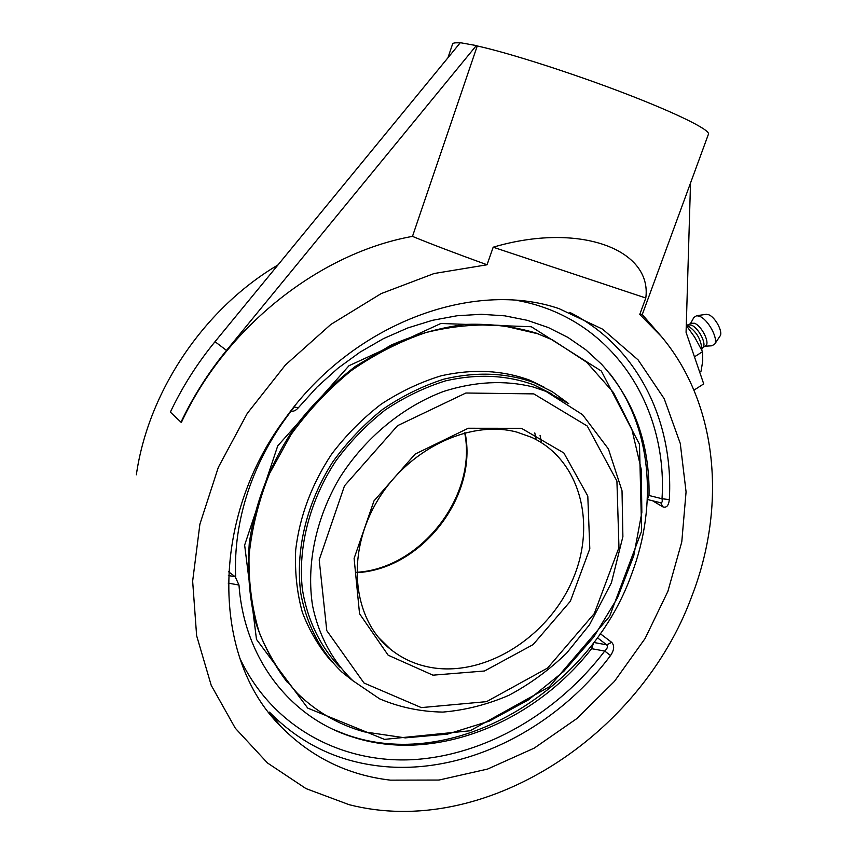 <?xml version="1.0" encoding="UTF-8"?>
<svg xmlns="http://www.w3.org/2000/svg" width="854" height="854" viewBox="0 0 854 854"><rect width="100%" height="100%" fill="white"/><g stroke="black" fill="none" stroke-linecap="round" stroke-linejoin="round"><path stroke-width="1.28" d="M652.531 500.764L662.725 506.796C666.451 508.151 668.65 505.749 669.322 499.611C673.859 421.502 637.789 346.436 569.789 312.393M647.492 499.515L660.569 502.76C662.074 503.006 662.565 501.661 662.021 498.736L669.322 499.611M290.744 411.084L291.022 411.158C293.445 411.639 295.847 410.55 298.217 407.881L317.112 386.979L337.874 368.277L360.164 352.061L383.606 338.558L407.817 327.936L432.402 320.325L456.997 315.767L481.218 314.293L504.735 315.831L527.217 320.303L548.375 327.562L567.963 337.437L585.759 349.745L601.568 364.242C634.074 400.088 649.883 443.834 649.019 495.491L647.321 499.473M280.56 726.199C212.176 658.487 209.411 519.616 285.215 418.439C353.097 323.143 473.447 279.322 559.05 308.636L602.614 329.174L638.087 359.876L664.198 398.701L680.264 443.439L686.072 491.893L681.78 541.884L667.881 591.374L645.112 638.472L614.442 681.375L577.026 718.438L534.22 748.125L487.613 769.059L439.009 780.044L390.47 780.15C347.599 775.144 310.963 757.156 280.56 726.199L269.469 712.129C299.551 742.809 335.771 760.722 378.141 765.889C462.879 776.414 554.961 729.807 610.546 655.53L604.728 651.058C607.429 648.517 608.08 646.446 606.692 644.834L611.688 642.347L600.245 633.657M610.546 655.53C614.25 650.001 614.634 645.603 611.688 642.347M593.658 642.71L591.619 648.688C533.633 723.178 434.355 763.54 352.905 737.098C291.438 718.171 244.372 660.121 238.992 585.054L235.213 576.77L228.392 575.521M460.317 42.7L476.329 45.572L226.502 350.407C208.344 372.611 193.175 396.544 180.973 422.186L170.362 412.108C182.308 386.937 197.199 363.462 215.016 341.685L460.317 42.7M708.414 134.227L708.489 134.057C710.005 129.819 676.325 113.102 623.687 92.947C571.155 72.814 508.792 52.895 477.258 45.956L476.329 45.572M460.103 42.956C455.363 42.54 452.844 42.924 452.556 44.098L447.934 57.794M690.523 183.012L686.072 332.345L703.717 383.894L693.96 390.161M487.058 264.772L434.088 273.526L381.183 293.595L330.786 324.488L285.396 365.021L247.276 413.4L218.336 467.33L199.9 524.164L192.652 581.158L196.623 635.664L211.216 685.324L235.32 728.238L267.473 762.964L305.988 788.594L349.105 804.681C484.282 839.386 640.735 735.593 691.719 596.508C726.669 506.55 718.257 404.145 661.37 336.476L639.774 314.432L645.795 298.014L493.185 247.201L487.058 264.772C455.331 253.275 430.48 243.806 412.482 236.377C319.812 253.03 225.968 326.548 181.443 422.292L180.973 422.186M272.319 715.737L271.06 715.332M136.352 474.803C148.073 392.445 202.59 310.707 275.212 266.608L278.02 264.889M228.573 571.764L235.213 576.77M477.258 45.956L412.482 236.377M493.185 247.201C579.407 221.677 652.403 249.443 645.795 298.014M639.774 314.432L642.357 314.315M701.689 348.806L701.764 348.24C700.75 338.707 696.074 331.203 687.737 325.737L686.402 325.31M701.764 348.24L701.582 349.67L703.269 347.012C706.482 342.977 698.049 327.434 691.388 325.15L688.836 324.798M702.959 347.493L705.393 345.955C710.603 343.831 701.892 325.78 694.409 323.25L690.95 323.292M704.977 346.212L711.542 345.817L714.542 344.354C718.854 339.209 708.009 319.076 699.341 316.215L696.672 315.702L693.875 317.464L690.523 323.57M714.542 344.354L720.039 336.038C723.338 332.078 715.14 316.845 708.521 314.688L705.959 314.368M694.462 356.833L702.543 351.688L702.735 360.911L701.091 371.138L699.661 372.045M686.274 325.449L694.665 337.159L702.543 351.688M294.416 406.931C273.696 432.797 258.207 461.032 247.959 491.637C238.49 520.524 234.402 549.026 235.683 577.165M334.352 729.914L344.472 733.96C452.716 774.418 590.071 691.345 631.65 574.091C658.188 504.404 651.506 425.986 609.436 373.145M531.273 326.73L601.333 371.052L639.475 444.229L641.632 531.017L609.607 616.374L549.336 686.808L470.138 730.768L384.471 739.383L307.728 708.105L256.488 639.4L244.639 545.108L277.731 445.873L349.03 365.693L440.877 323.485L531.273 326.73M551.865 393.972L534.188 385.005C506.924 374.981 477.375 373.604 445.521 380.863C424.651 387.374 404.572 397.057 385.261 409.931C366.804 424.438 350.439 441.294 336.166 460.477C309.778 500.295 297.715 547.2 302.391 589.377C307.408 620.442 320.656 647.353 340.362 667.636M568.038 403.152L552.314 391.73L534.732 382.891C506.817 372.707 476.564 371.447 443.973 379.123C422.645 385.965 402.159 396.075 382.507 409.461C363.761 424.534 347.215 441.977 332.868 461.79C306.458 502.867 295.036 550.958 300.854 593.711C306.757 625.149 321.083 652.093 341.878 672.045L353.46 681.204M333.22 660.131L338.141 664.871M552.645 339.956L536.397 333.167C514.225 326.506 490.772 323.57 466.017 324.371C440.899 327.424 415.898 334.352 391.015 345.155L355.371 366.377C332.879 383.777 312.777 403.953 295.057 426.904C270.622 462.815 254.876 503.102 249.261 543.539C247.35 570.301 249.229 595.868 254.887 620.228C262.584 643.478 273.451 664.252 287.478 682.538M552.485 339.881L537.454 333.679L502.462 325.566C477.632 323.751 452.193 326.057 426.135 332.484C400.174 341.301 375.258 353.983 351.389 370.529C328.598 389.093 308.454 410.486 290.958 434.686L269.597 473.415C258.719 500.636 251.866 528.092 249.026 555.783C248.557 583.068 252.037 608.838 259.456 633.092C268.957 656.032 281.649 676.144 297.512 693.448C316.62 712.001 338.878 724.8 364.295 731.857L405.266 737.877L447.539 734.12L489.171 721.171L528.445 699.874L563.8 671.351L593.872 636.849L617.506 597.811L633.753 555.783L641.845 512.421L641.269 469.497L631.768 428.889L613.418 392.488L586.687 362.224L552.485 339.881M544.073 387.14L529.608 380.137C502.419 370.177 472.956 368.725 441.23 375.771C420.435 382.112 400.377 391.602 381.076 404.23C362.598 418.481 346.137 435.081 331.715 454.008C311.699 484.239 299.69 516.243 295.687 550.008C294.715 571.902 296.936 592.697 302.369 612.382C309.511 631.063 319.311 647.535 331.758 661.797M534.796 432.914L536.163 439.596M540.07 435.391L541.585 442.746M662.725 506.796L660.868 502.835M517.439 300.491C611.603 317.613 667.977 405.436 662.021 498.736L649.019 495.491M591.619 648.688L604.728 651.058C557.641 712.909 485.702 755.214 413.347 759.633C341.269 763.657 271.999 726.967 239.793 658.103M597.373 637.703L606.692 644.834L593.84 642.475M228.189 583.101L238.992 585.054M298.217 407.881L294.086 406.846M215.016 341.685L226.502 350.407M532.928 386.915C504.682 379.966 474.888 381.471 443.546 391.452C402.618 406.803 364.839 438.006 339.593 477.952C315.692 518.624 306.159 564.985 312.596 605.902C318.852 635.974 332.911 661.669 353.001 680.798L379.635 698.85C399.544 707.304 420.616 711.713 442.863 712.087C465.281 710.197 487.292 704.593 508.909 695.305C529.875 684.107 549.133 670.027 566.661 653.086L589.527 624.744L611.4 582.812L622.886 536.622L622.022 490.804L608.411 448.948L582.535 414.67L546.016 391.399L532.928 386.915M568.721 403.622L534.188 385.005M378.493 637.426L390.427 649.2C353.407 620.111 345.4 555.762 376.411 502.504C407.091 449.097 470.02 419.325 517.054 432.167L531.7 437.376C580.731 460.092 597.042 525.125 572.116 580.987C547.681 637.031 486.182 676.389 432.348 667.711C416.613 665.138 402.64 658.968 390.427 649.2L378.674 637.65M521.463 428.313L468.248 428.26L415.151 454.072L373.988 500.892L354.111 558.399L359.545 613.727L388.154 655.199L432.957 675.172L484.506 670.998L533.109 644.599L570.333 601.28L589.804 548.727L587.798 496.057L563.853 452.962L521.463 428.313M533.803 393.886L587.253 426.029L616.919 481.037L618.969 547.521L594.309 613.546L547.617 668.031L486.556 701.646L421.332 707.603L363.996 683.019L326.783 630.626L319.193 559.829L344.504 485.809L397.569 425.666L465.889 393.011L533.803 393.886M356.662 572.671C421.716 569.437 478.325 495.918 465.056 432.743M277.977 264.943L275.212 266.608M344.472 733.96L352.905 737.098M642.325 314.389L708.489 134.057M661.37 336.476L642.219 314.486M687.737 325.737L686.285 325.278M706.482 314.293L696.672 315.702M688.495 324.84L691.174 323.154M689.37 324.733L686.285 325.107M356.662 572.287C421.001 568.668 477.407 495.566 464.683 432.839M632.259 572.447L633.732 568.337M536.397 333.167L537.454 333.679M529.608 380.137L534.732 382.891"/></g></svg>
